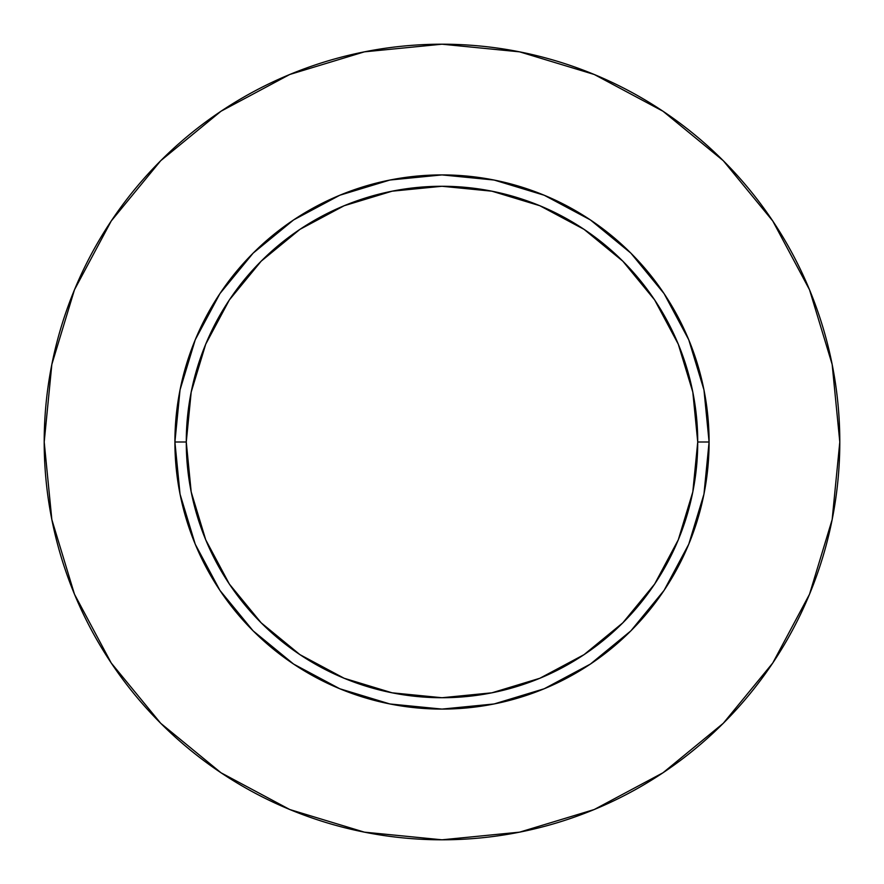<?xml version="1.0" encoding="UTF-8"?>
<svg xmlns="http://www.w3.org/2000/svg" width="884" height="884" viewBox="0 0 884 884"><rect width="100%" height="100%" fill="white"/><g stroke="black" fill="none" stroke-linecap="round" stroke-linejoin="round"><path stroke-width="0.66" stroke-dasharray="4.42 3.31" d="M186.27 442A255.73 255.73 0 0 0 442 697.73A255.73 255.73 0 0 0 697.73 442A255.73 255.73 0 0 0 442 186.27A255.73 255.73 0 0 0 186.27 442A255.73 255.73 0 0 0 442 697.73A255.73 255.73 0 0 0 697.73 442A255.73 255.73 0 0 0 442 186.27A255.73 255.73 0 0 0 186.27 442M772.682 663.111L809.523 594.236L832.153 519.604L839.8 442L832.153 364.396L809.523 289.764L772.76 220.989M663.111 111.318L594.236 74.477L519.604 51.847L442 44.2L364.396 51.847L289.764 74.477L220.989 111.24M111.318 220.889L74.477 289.764L51.847 364.396L44.2 442L51.847 519.604L74.477 594.236L111.24 663.011M220.889 772.682L289.764 809.523L364.396 832.153L442 839.8L519.604 832.153L594.236 809.523L663.011 772.76"/><path stroke-width="1.33" d="M697.73 442L709.09 442A267.09 267.09 0 0 1 442 709.09A267.09 267.09 0 0 1 174.91 442L186.27 442A255.73 255.73 0 0 1 442 186.27A255.73 255.73 0 0 1 697.73 442A255.73 255.73 0 0 1 442 697.73A255.73 255.73 0 0 1 186.27 442L191.187 491.891L205.74 539.859L229.365 584.07L261.178 622.822L299.93 654.635L344.141 678.26L392.109 692.813L442 697.73L491.891 692.813L539.859 678.26L584.07 654.635L622.822 622.822L654.635 584.07L678.26 539.859L692.813 491.891L697.73 442L692.813 392.109L678.26 344.141L654.635 299.93L622.822 261.178L584.07 229.365L539.859 205.74L491.891 191.187L442 186.27L392.109 191.187L344.141 205.74L299.93 229.365L261.178 261.178L229.365 299.93L205.74 344.141L191.187 392.109L186.27 442L174.91 442L180.038 389.888L195.242 339.788L219.917 293.61L253.133 253.133L293.61 219.917L339.788 195.242L389.888 180.038L442 174.91L494.112 180.038L544.212 195.242L590.39 219.917L630.867 253.133L664.083 293.61L688.758 339.788L703.962 389.888L709.09 442L703.962 494.112L688.758 544.212L664.083 590.39L630.867 630.867L590.39 664.083L544.212 688.758L494.112 703.962L442 709.09L389.888 703.962L339.788 688.758L293.61 664.083L253.133 630.867L219.917 590.39L195.242 544.212L180.038 494.112L174.91 442A267.09 267.09 0 0 1 442 174.91A267.09 267.09 0 0 1 709.09 442L697.73 442M839.8 442A397.8 397.8 0 0 0 442 44.2A397.8 397.8 0 0 0 44.2 442A397.8 397.8 0 0 1 442 44.2A397.8 397.8 0 0 1 839.8 442A397.8 397.8 0 0 1 442 839.8A397.8 397.8 0 0 1 44.2 442A397.8 397.8 0 0 0 442 839.8A397.8 397.8 0 0 0 839.8 442L832.153 364.396L809.523 289.764L772.76 220.989L723.289 160.711L663.011 111.24L594.236 74.477L519.604 51.847L442 44.2L364.396 51.847L289.764 74.477L220.989 111.24L160.711 160.711L111.24 220.989L74.477 289.764L51.847 364.396L44.2 442L51.847 519.604L74.477 594.236L111.24 663.011L160.711 723.289L220.989 772.76L289.764 809.523L364.396 832.153L442 839.8L519.604 832.153L594.236 809.523L663.011 772.76L723.289 723.289L772.76 663.011L809.523 594.236L832.153 519.604L839.8 442M772.76 220.989L723.289 160.711L663.111 111.318M220.989 111.24L160.711 160.711L111.318 220.889M111.24 663.011L160.711 723.289L220.889 772.682M663.011 772.76L723.289 723.289L772.682 663.111"/></g></svg>

